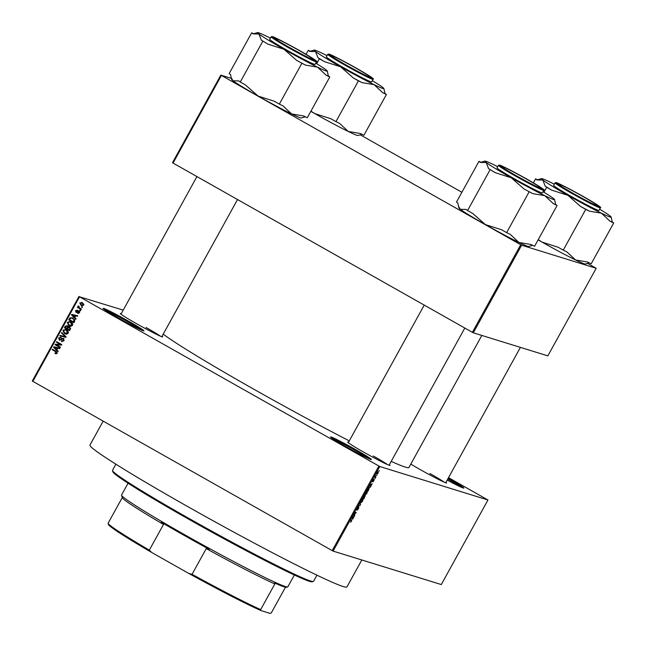 <?xml version="1.0" encoding="UTF-8"?>
<svg xmlns="http://www.w3.org/2000/svg" width="646" height="646" viewBox="0 0 646 646"><rect width="100%" height="100%" fill="white"/><g stroke="black" fill="none" stroke-linecap="round" stroke-linejoin="round"><path stroke-width="0.97" d="M128.457 321.135A23.313 1.074 -151.1 0 1 143.888 330.905A23.313 1.074 -151.1 0 1 118.589 318.082A23.313 1.074 -151.1 0 1 103.11 308.4A23.313 1.074 -151.1 0 1 128.457 321.135M141.547 330.106A22.448 1.034 28.9 0 0 127.86 321.829A22.448 1.034 28.9 0 0 105.032 309.951M355.898 449.745A23.313 1.074 -151.1 0 1 371.321 459.516A23.313 1.074 -151.1 0 1 346.03 446.693A23.313 1.074 -151.1 0 1 330.55 437.003A23.313 1.074 -151.1 0 1 355.898 449.745M368.987 458.717A22.448 1.034 28.9 0 0 355.292 450.44A22.448 1.034 28.9 0 0 332.472 438.553M448.179 478.242A23.313 1.074 -151.1 0 1 448.356 478.347A23.313 1.074 -151.1 0 1 463.788 488.118A23.313 1.074 -151.1 0 1 447.161 480.083M461.446 487.318A22.448 1.034 28.9 0 0 447.759 479.041A22.448 1.034 28.9 0 0 447.743 479.033M389.36 464.724A24.177 1.114 -151.1 0 1 389.934 465.435A24.177 1.114 -151.1 0 1 363.698 452.135A24.177 1.114 -151.1 0 1 347.645 442.09A24.177 1.114 -151.1 0 1 348.549 442.195M387.665 464.676A23.313 1.074 28.9 0 0 373.331 456.003M162.073 336.203A24.177 1.114 -151.1 0 1 162.639 336.913A24.177 1.114 -151.1 0 1 136.403 323.614A24.177 1.114 -151.1 0 1 120.358 313.568A24.177 1.114 -151.1 0 1 121.254 313.673M160.369 336.154A23.313 1.074 28.9 0 0 146.036 327.474M445.974 482.239A24.177 1.114 -151.1 0 1 446.539 482.95A24.177 1.114 -151.1 0 1 420.304 469.65A24.177 1.114 -151.1 0 1 410.808 464.103M444.27 482.191A23.313 1.074 28.9 0 0 429.937 473.51M361.825 559.977L346.942 586.931A146.771 6.759 -151.1 0 1 187.388 506.391A146.771 6.759 -151.1 0 1 89.956 445.07L103.174 421.127M349.284 440.863A143.315 6.605 -151.1 0 1 253.143 388.827A143.315 6.605 -151.1 0 1 163.204 334.16M123.216 310.12L79.531 296.789L379.783 466.525L333.102 551.095L332.189 550.618L378.871 466.057M79.531 296.789L32.849 381.358L32.3 380.995L78.982 296.433M376.78 474.253L377.135 472.815L378.346 471.628L378.096 473.114L376.82 474.277M375.899 477.055L375.633 477.539L374.704 477.249L375.568 475.755L375.278 476.756L375.899 477.055M373.832 480.834L372.887 481.916L373.784 480.164L372.508 481.714L373.743 479.526L372.774 481.238L374.179 479.582L373.719 480.769M369.455 487.359L368.325 490.782L367.041 490.387L368.228 488.287L369.52 487.383M365.216 495.611L363.964 498.68L362.689 498.284L364.562 495.571L364.538 496.168L365.248 495.627M364.562 495.571L363.1 497.848L364.247 496.556M360.533 504.906L358.207 506.399L360.234 505.124L360.08 503L360.533 504.906L360.097 504.663M354.872 515.153L354.606 515.637L353.322 515.242L355.752 513.013L354.727 512.698L354.993 512.221L356.269 512.617L353.846 514.838L354.872 515.153M351.69 520.038L351.521 521.257L350.544 522.17L351.569 520.644L350.56 520.248L350.826 519.772L351.755 520.062M333.102 551.095L441.283 584.557L487.964 499.996L379.783 466.525M352.643 519.182L352.175 517.317L354.299 516.186L352.643 519.182L352.175 518.908M356.608 509.896L357.06 508.442L358.239 507.118L357.133 509.331L358.869 507.15L358.417 508.765L357.109 510.219L358.611 507.635L356.624 509.904M360.791 502.806L361.267 500.812L362.947 499.172L362.576 501.223L360.839 502.846M362.947 499.172L363.141 499.786L362.382 499.358M365.151 494.917L365.628 492.922L367.308 491.275L366.936 493.334L365.2 494.957M367.308 491.275L367.501 491.897L366.742 491.469M370.529 486.785L370.255 487.286L369.778 485.429L372.185 483.781L370.529 486.785L370.061 486.511M375.14 478.428L374.696 478.856L375.14 478.428M376.957 475.133L376.513 475.561L376.957 475.133M379.46 470.603L379.016 471.031L379.46 470.603M81.767 306.705L82.502 307.116L82.236 307.593L81.501 307.181L81.767 306.705M79.498 307.94L81.436 309.038L81.17 309.515L77.439 307.407L77.706 306.923L78.295 307.262L77.948 306.317L78.4 305.97L79.498 307.94M79.942 309.999L80.677 310.411L80.411 310.887L79.684 310.476L79.942 309.999M77.77 312.817L78.909 312.511L78.683 311.534L76.01 312.365L75.542 310.678L77.221 310.169L76.083 310.96L76.196 311.84L78.86 311.001L79.426 312.842L77.577 313.342L77.77 312.817L78.683 313.108M79.579 311.889L78.279 311.469M77.027 310.686L77.617 310.863M76.196 311.84L77.326 312.091L79.587 311.227M74.766 317.477L76.067 318.761L75.792 319.261L71.464 314.901L71.738 314.392L77.722 315.765L77.447 316.265L75.679 315.813L74.766 317.477M72.522 325.342L70.955 326.27L68.936 325.745L67.257 322.362L69.938 321.571L70.915 322.007L72.497 323.525L72.522 325.342M68.169 333.239L66.603 334.16L64.576 333.635L62.896 330.251L65.577 329.468L66.562 329.896L68.145 331.414L68.169 333.239M56.331 353.814L54.934 353.402L55.128 352.886L56.517 352.91L56.42 352.175L52.237 349.72L52.504 349.236L55.992 351.214L57.106 353.273L55.677 353.733M55.128 352.886L56.436 353.362M32.849 381.358L332.189 550.618M56.88 349.874L58.188 351.158L57.906 351.666L53.578 347.298L53.86 346.789L59.836 348.162L59.561 348.662L57.801 348.21L56.88 349.874M56.299 344.811L60.409 347.136L60.143 347.613L55.007 344.706L55.29 344.197L60.53 344.496L56.412 342.17L56.67 341.686L61.806 344.593L61.523 345.109L56.299 344.811M61.588 340.87L63.429 340.394L63.09 338.924L59.343 340.046L58.689 337.882L61.023 337.301L59.295 338.205L59.626 339.578L60.231 339.715L61.717 338.472L63.34 338.431L64.002 340.773L61.394 341.387L61.588 340.87L62.662 341.225M61.903 341.605L61.394 341.387L62.121 341.613L62.315 341.112M63.09 338.924L63.817 339.15L63.09 338.924M59.698 340.2L59.222 339.174M60.587 337.123L61.023 337.301M60.821 337.818L61.257 337.931M59.626 339.578L61.079 339.909M61.766 332.472L66.07 336.881L65.811 337.349L59.884 335.872L60.159 335.371L65.319 336.808L61.483 332.973L61.766 332.472M69.623 326.852L70.325 329.169L69.502 330.655L64.366 327.756L65.189 326.262L67.208 325.673L68 326.795L69.162 326.65M73.046 318.074L74.637 321.361L73.862 322.766L68.726 319.859L69.978 317.808L73.046 318.074M82.446 302.675L83.681 305.13L81.792 305.72L81.008 305.372L79.813 302.942L82.446 302.675L81.727 302.352M448.518 477.636L487.964 499.996M473.292 332.803L547.848 355.865L596.193 268.284L521.637 245.214L473.292 332.803L472.371 332.327L520.724 244.745L521.637 245.214M221.384 75.485L173.039 163.067L172.482 162.711L220.835 75.122L520.724 244.745M173.039 163.067L472.371 332.327M231.373 78.384L220.835 75.122M360.258 134.82L461.882 192.282M587.553 263.35L596.193 268.284M481.827 335.444L408.942 467.478A143.315 6.605 -151.1 0 1 391.21 461.389M56.016 353.806L54.934 353.402M55.661 353.628L55.839 353.176M55.863 353.112L57.252 353.136L56.42 352.175M57.179 353.112L56.517 352.91M57.147 352.401L52.237 349.72M58.092 351.335L53.578 347.298M54.442 347.362L53.86 346.789M54.587 347.015L59.812 348.218M55.12 348.081L56.372 349.373L57.106 348.041L54.272 347.314L55.12 348.081M57.042 349.583L56.372 349.373M57.777 348.242L57.106 348.041M60.223 347.467L55.007 344.706M55.742 344.932L56.024 344.423L55.29 344.197M56.024 344.423L60.53 344.496M61.257 344.722L56.412 342.17M62.323 341.096L64.156 340.62M64.091 340.595L63.429 340.394M59.367 338.092L58.689 337.882M59.602 337.826L60.95 337.269M60.353 339.804L60.958 339.941M61.725 339.384L62.452 338.698L61.717 338.472M62.452 338.698L64.075 338.657M60.635 336.057L60.894 335.597L60.159 335.371M60.894 335.597L66.053 337.034L61.483 332.973M65.997 337.018L65.319 336.808M65.795 334.103L64.576 333.635M65.311 333.861L63.494 331.931M63.583 330.461L62.896 330.251M63.792 330.235L65.965 329.605M68.314 331.842L65.739 330.138M65.577 333.393L68.298 333.126M67.006 330.59L65.004 329.912L63.502 330.59L64.85 333.166L66.312 333.716M66.223 330.251L65.004 329.912M68.234 333.11L67.564 332.9L66.28 330.364M64.85 333.166L67.564 332.9M69.582 330.518L64.366 327.756M65.876 326.472L65.189 326.262M65.924 326.488L67.943 325.899M69.534 326.811L68 326.795M70.091 327.562L69.09 327.215L67.37 328.822L69.17 329.84L69.938 328.289L69.364 327.336L70.672 328.515M67.757 326.424L66.78 326.093L65.23 327.611L66.764 328.483L67.491 327.046L67.031 326.198L68.226 327.272L67.757 326.424M67.992 327.805L68.226 327.272L67.491 327.046M67.434 328.693L66.764 328.483M69.841 330.049L69.17 329.84M70.592 328.491L69.938 328.289M70.398 329.024L69.728 328.822M70.156 326.214L68.936 325.745M69.663 325.972L67.854 324.034M67.935 322.572L67.257 322.362M68.153 322.338L70.325 321.708M72.675 323.953L70.091 322.249M69.938 325.495L72.651 325.237M71.367 322.701L69.364 322.023L67.862 322.693L69.211 325.269L70.672 325.818M70.576 322.354L69.364 322.023M72.586 325.213L71.924 325.011L70.64 322.475M69.211 325.269L71.924 325.011M73.935 322.62L68.726 319.859M70.196 318.744L70.713 318.034L69.978 317.808M70.713 318.034L72.36 317.735M74.879 320.012L71.884 318.147L70.535 318.244L69.59 319.722L73.523 321.942L73.919 319.447L71.884 318.147M74.193 322.152L73.523 321.942M73.499 318.777L72.772 318.551M74.653 319.673L73.919 319.447M74.67 321.288L73.999 321.078M75.97 318.938L71.464 314.901M72.287 314.957L71.738 314.392M72.473 314.618L77.698 315.813M73.006 315.684L74.258 316.976L74.993 315.636L72.158 314.909L73.006 315.684M74.928 317.186L74.258 316.976M75.663 315.846L74.993 315.636M78.328 313.512L78.505 313.052M78.505 313.044L79.636 312.737M79.498 312.696L78.909 312.511M79.418 311.76L79.014 311.695M76.64 312.527L76.107 311.776M76.147 310.863L75.542 310.678M76.276 310.904L77.956 310.395M80.492 310.75L79.684 310.476M81.251 309.377L77.439 307.407M78.78 307.407L78.295 307.262M78.634 306.664L77.948 306.317M78.683 306.543L79.135 306.196M82.308 307.456L81.501 307.181M82.139 305.8L81.008 305.372M81.743 305.598L80.419 304.161M80.427 303.127L79.813 302.942M80.734 302.901L82.09 302.49M83.81 304.145L81.598 302.901L82.22 303.176L80.338 303.257L81.275 304.888L82.631 305.397M82.002 305.114L83.891 305.041M82.954 303.402L82.22 303.176L83.746 305.001M81.275 304.888L83.156 304.815M352.038 518.391L352.498 518.649M352.312 517.874L352.433 518.439L353.176 517.099L351.973 517.688M351.989 518.189L352.433 518.439M353.467 514.991L354.606 515.637M361.421 500.86L361.187 502.402L362.43 501.183L362.681 499.649L361.284 500.779M362.826 498.034L363.964 498.68M363.633 498.018L364.078 498.155L364.95 496.096L363.496 497.937M364.974 496.104L364.901 496.629M365.773 492.963L365.539 494.505L366.783 493.286L367.033 491.751L365.644 492.89M365.079 494.255L365.539 494.505M366.653 491.541L367.09 491.784L366.662 491.533M367.178 490.144L368.325 490.782M367.453 489.959L368.438 490.257L369.189 487.843L367.324 489.878M369.924 485.994L370.376 486.244M370.19 485.477L370.32 486.042L371.054 484.702L369.859 485.283M369.875 485.784L370.32 486.042M374.801 477.071L375.633 477.539M377.256 472.872L377.143 473.825L378.088 472.113L377.135 472.807M313.334 581.465L312.163 581.804A113.962 5.249 -151.1 0 1 188.495 519.109A113.962 5.249 -151.1 0 1 112.832 471.766L112.493 470.595A114.826 5.289 28.9 0 0 188.729 518.294A114.826 5.289 28.9 0 0 313.334 581.465A114.826 5.289 28.9 0 0 313.56 581.311L316.944 575.182M115.892 464.191L112.509 470.32A114.826 5.289 28.9 0 0 112.493 470.595M361.97 134.32L357.949 135.49A39.81 1.833 -151.1 0 1 357.004 135.321A39.81 1.833 -151.1 0 1 348.259 131.461L339.626 123.41L335.944 121.618L358.449 80.839L362.131 82.64L374.099 84.65L382.731 92.693L386.405 94.494L384.951 93.379L383.869 88.526A39.81 1.833 -151.1 0 1 374.099 84.65A39.81 1.833 -151.1 0 1 340.587 66.78L353.314 77.94L358.449 80.839M386.405 94.494L363.9 135.264L360.226 133.472L348.259 131.461A39.81 1.833 -151.1 0 1 314.747 113.591L310.944 111.128M306.075 54.329L308.287 50.315L309.749 51.43L315.506 51.518A39.81 1.833 -151.1 0 1 314.247 50.089A39.81 1.833 -151.1 0 1 315.191 50.259A39.81 1.833 -151.1 0 1 323.929 54.119A39.81 1.833 -151.1 0 1 327.013 55.645M330.138 54.748A24.177 1.114 -151.1 0 1 354.008 66.942A24.177 1.114 -151.1 0 1 371.797 78.077A24.177 1.114 -151.1 0 1 371.224 77.98A24.177 1.114 -151.1 0 1 348.323 66.328A24.177 1.114 -151.1 0 1 329.517 54.74A24.177 1.114 -151.1 0 1 330.138 54.748M327.756 54.296L326.343 56.864A25.905 1.195 28.9 0 0 345.965 69.057A25.905 1.195 28.9 0 0 371.022 81.832A25.905 1.195 28.9 0 0 371.692 81.905L373.105 79.337A25.905 1.195 -151.1 0 1 372.443 79.264A25.905 1.195 -151.1 0 1 347.387 66.49A25.905 1.195 -151.1 0 1 327.756 54.296L329.016 54.127C330.033 53.893 353.984 66.409 365.959 73.806C378.37 81.8 371.2 77.585 373.105 79.337M316.653 63.72L319.39 58.754L324.526 61.661L340.587 66.78A39.81 1.833 28.9 0 1 315.506 51.518L317.929 57.647L319.39 58.754M310.217 51.26L308.287 50.315M335.944 121.618L330.809 118.711L314.747 113.591A39.81 1.833 -151.1 0 1 310.823 111.354M372.362 80.685A39.81 1.833 -151.1 0 1 382.521 87.25A39.81 1.833 -151.1 0 1 383.869 88.526M382.731 92.693A43.258 1.995 28.9 0 0 384.951 93.379M317.929 57.647A43.258 1.995 28.9 0 0 324.526 61.661M353.314 77.94A43.258 1.995 28.9 0 0 362.131 82.64M360.056 70.487A22.448 1.034 28.9 0 0 331.075 55.483A22.448 1.034 28.9 0 0 341.306 62.242A22.448 1.034 28.9 0 0 370.336 77.157A22.448 1.034 28.9 0 0 360.056 70.487M293.898 47.57A22.448 1.034 28.9 0 0 274.461 37.969A22.448 1.034 28.9 0 0 294.253 50.13A22.448 1.034 28.9 0 0 313.73 59.65A22.448 1.034 28.9 0 0 293.898 47.57M578.154 196.166A22.448 1.034 28.9 0 0 597.631 205.686A22.448 1.034 28.9 0 0 577.799 193.606A22.448 1.034 28.9 0 0 558.362 184.013A22.448 1.034 28.9 0 0 578.154 196.166M511.987 173.249A22.448 1.034 28.9 0 0 541.017 188.172A22.448 1.034 28.9 0 0 530.737 181.502A22.448 1.034 28.9 0 0 501.756 166.498A22.448 1.034 28.9 0 0 511.987 173.249M287.656 586.939L286.485 587.279A94.106 4.336 -151.1 0 1 284.248 586.891A94.106 4.336 -151.1 0 1 274.623 582.975L274.841 583.927A93.242 4.296 -151.1 0 1 206.227 548.632L209.215 549.334A94.106 4.336 -151.1 0 1 161.33 522.251L163.495 524.463A93.242 4.296 -151.1 0 1 122.239 497.638L122.013 496.677A94.106 4.336 -151.1 0 1 121.884 496.411L121.545 495.248A94.97 4.377 28.9 0 0 195.423 540.775A94.97 4.377 28.9 0 0 285.403 586.552A94.97 4.377 28.9 0 0 287.656 586.939A94.97 4.377 28.9 0 0 287.841 586.81L294.358 575.005M128.07 483.216L121.553 495.022A94.97 4.377 28.9 0 0 121.545 495.248M274.841 583.927L260.669 609.598L260.976 610.575A92.378 4.256 -151.1 0 1 188.729 573.414L151.81 552.532A92.378 4.256 -151.1 0 1 108.391 524.423L108.132 523.543M285.484 587.222L271.312 612.893L270.173 613.417L260.976 610.575M188.729 573.414L192.056 574.302A93.242 4.296 28.9 0 0 260.669 609.598M206.227 548.632L192.056 574.302M163.495 524.463L149.323 550.134L151.81 552.532M108.375 524.286L108.068 523.308A93.242 4.296 28.9 0 0 149.323 550.134M122.239 497.638L108.068 523.308M315.757 63.171A39.81 1.833 28.9 0 1 325.915 69.744A39.81 1.833 -151.1 0 1 327.256 71.012A39.81 1.833 -151.1 0 1 326.23 71.003A39.81 1.833 -151.1 0 1 317.485 67.136L326.125 75.186L329.799 76.979L328.338 75.873L327.256 71.012M326.125 75.186A43.258 1.995 28.9 0 0 327.498 75.679A43.258 1.995 28.9 0 0 328.338 75.873M314.618 60.466A24.177 1.114 -151.1 0 1 291.709 48.813A24.177 1.114 -151.1 0 1 272.903 37.226A24.177 1.114 -151.1 0 1 273.533 37.234A24.177 1.114 -151.1 0 1 297.402 49.427A24.177 1.114 -151.1 0 1 315.191 60.571A24.177 1.114 -151.1 0 1 314.618 60.466M314.416 64.317A25.905 1.195 28.9 0 0 315.078 64.39L316.5 61.822A25.905 1.195 -151.1 0 1 315.829 61.75A25.905 1.195 -151.1 0 1 290.773 48.975A25.905 1.195 -151.1 0 1 271.15 36.79L269.729 39.358A25.905 1.195 28.9 0 0 289.36 51.543A25.905 1.195 28.9 0 0 314.416 64.317M305.356 116.805L301.335 117.976A39.81 1.833 -151.1 0 1 291.645 113.946L303.612 115.957L307.294 117.75L329.799 76.979M305.518 65.125L317.485 67.136A39.81 1.833 -151.1 0 1 283.982 49.266L296.708 60.425L305.518 65.125A43.258 1.995 28.9 0 1 296.708 60.425M279.338 104.103L274.195 101.196L258.142 96.076A39.81 1.833 -151.1 0 0 291.645 113.946L283.013 105.896L279.338 104.103L301.844 63.332M267.92 44.146L283.982 49.266A39.81 1.833 -151.1 0 1 258.901 34.004L261.323 40.133L267.92 44.146A43.258 1.995 28.9 0 1 261.323 40.133M240.272 82.01L238.818 80.903L233.053 80.815A39.81 1.833 -151.1 0 0 258.142 96.076L245.415 84.917L240.272 82.01L262.785 41.239M231.171 77.681L231.712 79.539A39.81 1.833 -151.1 0 0 233.053 80.815L231.171 77.681L230.63 74.686L229.168 73.579L251.674 32.801L253.135 33.915L258.901 34.004A39.81 1.833 -151.1 0 1 257.633 32.583A39.81 1.833 -151.1 0 1 267.323 36.612A39.81 1.833 -151.1 0 1 270.399 38.138M253.612 33.745L251.674 32.801M589.257 262.841L585.236 264.012A39.81 1.833 -151.1 0 1 584.291 263.851A39.81 1.833 -151.1 0 1 575.546 259.983L566.913 251.932L563.239 250.139L585.744 209.369L589.418 211.161L601.386 213.172L610.026 221.223L613.7 223.015L612.238 221.909L611.156 217.056A39.81 1.833 -151.1 0 1 601.386 213.172A39.81 1.833 -151.1 0 1 567.882 195.302L580.609 206.462L585.744 209.369M613.7 223.015L591.195 263.786L587.513 261.993L575.546 259.983A39.81 1.833 -151.1 0 1 542.042 242.113L538.239 239.658M533.362 182.858L535.582 178.845L537.036 179.951L542.802 180.04A39.81 1.833 -151.1 0 1 541.534 178.619A39.81 1.833 -151.1 0 1 542.478 178.781A39.81 1.833 -151.1 0 1 551.224 182.648A39.81 1.833 -151.1 0 1 554.3 184.175M557.433 183.27A24.177 1.114 -151.1 0 1 581.303 195.463A24.177 1.114 -151.1 0 1 599.092 206.607A24.177 1.114 -151.1 0 1 598.519 206.502A24.177 1.114 -151.1 0 1 575.61 194.85A24.177 1.114 -151.1 0 1 556.812 183.262A24.177 1.114 -151.1 0 1 557.433 183.27M555.051 182.826L553.63 185.394A25.905 1.195 28.9 0 0 573.26 197.579A25.905 1.195 28.9 0 0 598.317 210.354A25.905 1.195 28.9 0 0 598.979 210.426L600.4 207.859A25.905 1.195 -151.1 0 1 599.73 207.786A25.905 1.195 -151.1 0 1 574.674 195.011A25.905 1.195 -151.1 0 1 555.051 182.826L556.303 182.648C557.32 182.414 581.279 194.93 593.254 202.327C605.657 210.321 598.487 206.114 600.4 207.859M543.948 192.242L546.686 187.275L551.821 190.182L567.882 195.302A39.81 1.833 28.9 0 1 542.802 180.04L545.224 186.169L546.686 187.275M537.512 179.782L535.582 178.845M563.239 250.139L558.104 247.232L542.042 242.113A39.81 1.833 -151.1 0 1 538.11 239.876M599.658 209.207A39.81 1.833 -151.1 0 1 609.816 215.78A39.81 1.833 -151.1 0 1 611.156 217.056M610.026 221.223A43.258 1.995 28.9 0 0 612.238 221.909M545.224 186.169A43.258 1.995 28.9 0 0 551.821 190.182M580.609 206.462A43.258 1.995 28.9 0 0 589.418 211.161M543.044 191.692A39.81 1.833 28.9 0 1 553.202 198.265A39.81 1.833 -151.1 0 1 554.551 199.541A39.81 1.833 -151.1 0 1 553.525 199.525A39.81 1.833 -151.1 0 1 544.78 195.657L553.412 203.708L557.086 205.501L555.633 204.394L554.551 199.541M553.412 203.708A43.258 1.995 28.9 0 0 554.793 204.201A43.258 1.995 28.9 0 0 555.633 204.394M541.905 188.995A24.177 1.114 -151.1 0 1 519.004 177.343A24.177 1.114 -151.1 0 1 500.198 165.747A24.177 1.114 -151.1 0 1 500.82 165.756A24.177 1.114 -151.1 0 1 524.689 177.949A24.177 1.114 -151.1 0 1 542.478 189.092A24.177 1.114 -151.1 0 1 541.905 188.995M541.703 192.839A25.905 1.195 28.9 0 0 542.374 192.912L543.787 190.344A25.905 1.195 -151.1 0 1 543.125 190.271A25.905 1.195 -151.1 0 1 518.068 177.505A25.905 1.195 -151.1 0 1 498.437 165.311L497.024 167.879A25.905 1.195 28.9 0 0 516.647 180.064A25.905 1.195 28.9 0 0 541.703 192.839M532.651 245.335L528.63 246.497A39.81 1.833 -151.1 0 1 518.94 242.468L530.907 244.479L534.581 246.271L557.086 205.501M532.813 193.647L544.78 195.657A39.81 1.833 -151.1 0 1 511.269 177.787L523.995 188.947L532.813 193.647A43.258 1.995 28.9 0 1 523.995 188.947M506.625 232.625L501.49 229.718L485.429 224.598A39.81 1.833 -151.1 0 0 518.94 242.468L510.3 234.417L506.625 232.625L529.131 191.854M495.207 172.668L511.269 177.787A39.81 1.833 -151.1 0 1 486.188 162.526L488.61 168.654L495.207 172.668A43.258 1.995 28.9 0 1 488.61 168.654M467.567 210.539L466.105 209.425L460.348 209.336A39.81 1.833 -151.1 0 0 485.429 224.598L472.702 213.446L467.567 210.539L490.072 169.769M458.466 206.203L458.999 208.069A39.81 1.833 -151.1 0 0 460.348 209.336L458.466 206.203L457.925 203.207L456.464 202.101L478.969 161.33L480.43 162.437L486.188 162.526A39.81 1.833 -151.1 0 1 484.928 161.104A39.81 1.833 -151.1 0 1 494.61 165.134A39.81 1.833 -151.1 0 1 497.695 166.66M480.899 162.275L478.969 161.33M56.501 351.941L55.766 351.715M61.669 339.36L60.99 339.158M65.141 336.768L64.406 336.542M65.359 336.364L64.624 336.138M67.935 327.788L67.265 327.579M70.139 318.72L69.469 318.518M77.843 311.655L77.108 311.429M329.113 54.167A25.38 1.171 28.9 0 0 345.311 64.705A25.38 1.171 28.9 0 0 372.249 78.562A25.38 1.171 28.9 0 0 356.051 68.024A25.38 1.171 28.9 0 0 329.113 54.167M315.644 61.047A25.38 1.171 28.9 0 0 299.445 50.517A25.38 1.171 28.9 0 0 272.499 36.652A25.38 1.171 28.9 0 0 288.697 47.19A25.38 1.171 28.9 0 0 315.644 61.047M556.408 182.689A25.38 1.171 28.9 0 0 572.598 193.227A25.38 1.171 28.9 0 0 599.545 207.083A25.38 1.171 28.9 0 0 583.346 196.554A25.38 1.171 28.9 0 0 556.408 182.689M542.931 189.569A25.38 1.171 28.9 0 0 526.732 179.039A25.38 1.171 28.9 0 0 499.794 165.182A25.38 1.171 28.9 0 0 515.992 175.712A25.38 1.171 28.9 0 0 542.931 189.569M59.884 339.691L60.619 339.917M78.546 311.477L79.28 311.703M76.301 311.881L77.035 312.107M314.247 50.089L310.734 51.099M331.075 55.483L330.51 55.645M370.336 77.157L370.497 77.722M274.461 37.969L273.904 38.13M196.933 176.584L120.972 314.19M237.518 199.533L161.791 336.719M313.73 59.65L313.891 60.207M597.631 205.686L597.792 206.244M520.418 347.378L445.692 482.756M558.362 184.013L557.805 184.175M541.017 188.172L541.178 188.729M389.078 465.241L464.813 328.055M348.267 442.712L424.228 305.106M501.756 166.498L501.191 166.66M316.5 61.822C314.586 60.078 321.756 64.285 309.353 56.291C297.37 48.894 273.42 36.378 272.402 36.612L271.15 36.79M257.633 32.583L254.128 33.584M541.534 178.619L538.029 179.628M543.787 190.344C541.881 188.6 549.052 192.815 536.64 184.813C524.665 177.416 500.715 164.9 499.697 165.134L498.437 165.311M484.928 161.104L481.415 162.114"/></g></svg>
